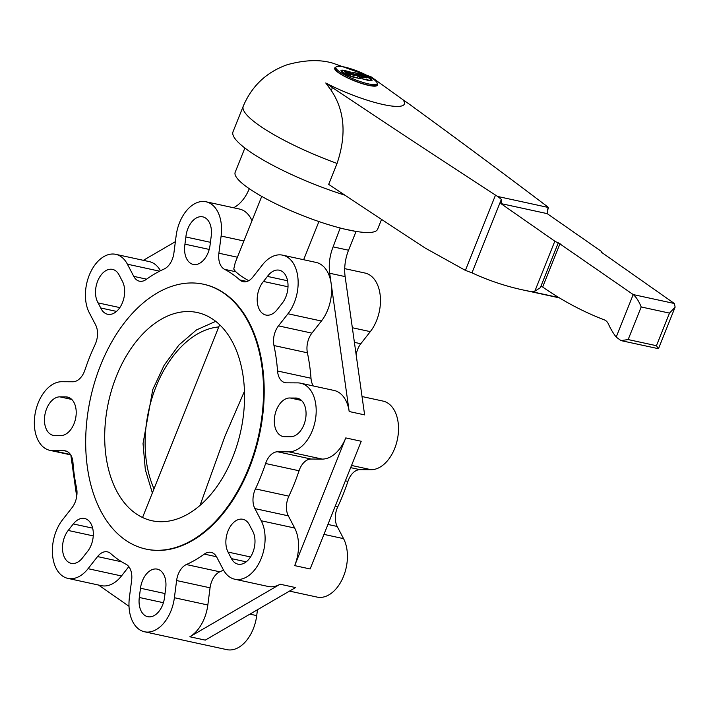 <?xml version="1.0" encoding="UTF-8"?>
<svg xmlns="http://www.w3.org/2000/svg" width="711" height="711" viewBox="0 0 711 711"><rect width="100%" height="100%" fill="white"/><g stroke="black" fill="none" stroke-linecap="round" stroke-linejoin="round"><path stroke-width="1.07" d="M383.3 104.561A55.049 10.878 21.8 0 0 402.959 99.744L409.616 104.384A7910.248 1563.516 21.8 0 1 546.963 206.279A8.523 1.689 21.8 0 1 548.288 207.461L497.904 196.52L501.326 199.444A5.11 3.253 102.3 0 1 500.873 203.568L554.838 241.18A3.413 0.675 21.8 0 0 558.304 242.771L633.208 294.567C636.229 297.082 638.896 301.215 641.198 306.965L628.151 339.565L620.987 340.605L616.197 337.103A87.489 55.582 102.3 0 1 608.465 324.1A13.633 8.665 -77.7 0 0 604.457 319.923A670.189 425.791 102.3 0 1 542.662 287.031L541.311 286.364L540.351 287.679L534.823 291.217A10.23 6.497 102.3 0 1 531.864 291.706A596.6 379.043 102.3 0 1 522.727 289.901A596.6 379.043 102.3 0 1 471.971 272.837L465.403 270.384L425.311 248.13A7910.248 1563.516 -158.2 0 1 328.678 184.389L337.058 163.441C346.639 134.966 344.711 110.649 331.273 90.493L325.762 82.983A55.049 10.878 21.8 0 0 383.3 104.561M344.951 195.196A93.754 18.53 -158.2 0 1 233.004 131.802L243.242 106.206C251.89 85.88 266.581 72.042 287.315 64.692C304.868 59.884 320.012 59.368 332.739 63.137L371.133 76.85L403.19 99.904M331.273 90.493L332.419 87.622L325.762 82.983M465.403 270.384L495.505 195.107A8.523 1.689 21.8 0 0 497.904 196.52M332.419 87.622A7910.248 1563.516 21.8 0 0 495.505 195.107M675.121 307.125L658.484 348.71L656.457 345.706L669.495 313.107L675.121 307.125L674.375 303.508L601.186 252.085A3.413 0.675 21.8 0 0 601.737 251.943A3.413 0.675 21.8 0 0 601.15 251.232L547.177 213.62A5.11 3.253 -77.7 0 0 547.639 209.505L548.288 207.461M658.484 348.71L621.103 340.631M471.971 272.837L501.326 199.444M547.177 213.62L500.873 203.568M377.159 83.729L376.697 84.893A22.245 4.399 -158.2 0 1 368.182 85.098A22.245 4.399 -158.2 0 1 345.901 76.877A22.245 4.399 -158.2 0 1 335.388 68.372L335.859 67.207A22.245 4.399 21.8 0 0 346.364 75.713A22.245 4.399 21.8 0 0 368.654 83.934A22.245 4.399 21.8 0 0 377.159 83.729A22.245 4.399 21.8 0 0 366.654 75.233A22.245 4.399 21.8 0 0 344.364 67.012A22.245 4.399 21.8 0 0 335.859 67.207M340.978 70.576A9.216 1.822 -158.2 0 1 344.488 70.531L351.207 72.282M342.426 71.198L342.453 71.127A7.643 1.511 21.8 0 0 346.07 74.042A7.643 1.511 21.8 0 0 353.723 76.868L360.45 78.672L354.585 77.472A9.216 1.822 -158.2 0 1 345.342 74.06A9.216 1.822 -158.2 0 1 340.987 70.54A9.216 1.822 -158.2 0 1 344.515 70.451L351.252 72.255L345.377 71.056A7.643 1.511 21.8 0 0 342.453 71.127A7.643 1.511 21.8 0 0 342.426 71.198A7.643 1.511 21.8 0 0 346.035 74.122A7.643 1.511 21.8 0 0 353.687 76.948L360.406 78.699M353.518 73.722L359.464 77.295M353.696 73.9L355.287 74.246L359.499 77.268L353.696 73.9M368.502 80.494L361.766 78.69L367.64 79.89A7.643 1.511 21.8 0 0 370.564 79.819A7.643 1.511 21.8 0 0 366.947 76.904A7.643 1.511 21.8 0 0 359.295 74.077L352.567 72.273L358.433 73.473A9.216 1.822 -158.2 0 1 367.676 76.886A9.216 1.822 -158.2 0 1 372.031 80.405A9.216 1.822 -158.2 0 1 368.502 80.494M361.783 78.734L367.605 79.97A7.643 1.511 21.8 0 0 370.529 79.899A7.643 1.511 21.8 0 0 370.538 79.854M352.576 72.326L358.406 73.553A9.216 1.822 -158.2 0 1 367.551 76.921A9.216 1.822 -158.2 0 1 372.013 80.45M346.719 72.655L354.993 75.464L349.021 74.264L350.354 75.277L348.586 74.717L344.773 71.687L351.136 73.064L352.292 73.864L346.719 72.655L347.839 73.535L354.958 75.49M344.373 71.74L352.656 73.891M349.021 74.264L350.319 75.313M356.309 74.326L362.237 75.562L366.503 77.899M356.487 74.504L362.272 75.482L366.529 77.863L360.948 76.85L362.281 77.872L360.513 77.303L356.487 74.504M362.628 76.113L358.62 75.322L363.748 76.992L362.628 76.113M358.646 75.25L364.148 76.984M360.948 76.85L362.246 77.899M223.947 293.296A135.517 86.093 102.3 0 1 254.334 451.841A135.517 86.093 102.3 0 1 145.862 549.061A135.517 86.093 102.3 0 1 125.287 539.969A135.517 86.093 102.3 0 1 94.892 381.425A135.517 86.093 102.3 0 1 203.373 284.204A135.517 86.093 102.3 0 1 223.947 293.296M203.693 284.276A135.517 86.093 102.3 0 1 204.013 284.347A135.517 86.093 102.3 0 1 224.596 293.43A135.517 86.093 102.3 0 1 254.982 451.983A135.517 86.093 102.3 0 1 146.502 549.203A135.517 86.093 102.3 0 1 146.182 549.132M232.773 457.164A106.534 67.687 -77.7 0 0 197.223 312.52A106.534 67.687 -77.7 0 0 116.462 376.101A106.534 67.687 -77.7 0 0 135.837 513.6A106.534 67.687 -77.7 0 0 152.012 520.745A106.534 67.687 -77.7 0 0 232.773 457.164M70.673 454.862L49.85 450.339A34.946 22.201 102.3 0 0 52.81 450.658L64.017 450.712A17.046 10.834 102.3 0 1 65.465 450.872A17.046 10.834 102.3 0 1 72.966 462.559A156.82 99.629 102.3 0 0 76.557 488.004A17.046 10.834 102.3 0 1 75.126 502.233A17.046 10.834 102.3 0 1 72.042 507.681L62.55 519.785A34.946 22.201 102.3 0 0 56.231 530.948A34.946 22.201 102.3 0 0 67.892 578.39A34.946 22.201 102.3 0 0 88.057 568.693L121.501 575.954L128.807 566.64M49.85 450.339A34.946 22.201 102.3 0 1 38.19 402.897A34.946 22.201 102.3 0 1 61.715 381.718L72.931 381.771A17.046 10.834 102.3 0 0 84.405 371.444A17.046 10.834 102.3 0 0 84.92 370.04A156.82 99.629 102.3 0 1 89.657 357.109A156.82 99.629 102.3 0 1 95.07 344.657A17.046 10.834 102.3 0 0 95.656 343.297A17.046 10.834 102.3 0 0 95.647 324.963L89.293 312.778A34.946 22.201 102.3 0 1 89.266 275.184A34.946 22.201 102.3 0 1 115.76 254.334A34.946 22.201 102.3 0 1 127.393 264.19L133.757 276.375A17.046 10.834 102.3 0 0 139.427 281.183A17.046 10.834 102.3 0 0 146.208 279.45A156.82 99.629 102.3 0 1 164.152 268.998A17.046 10.834 102.3 0 0 172.249 259.426A17.046 10.834 102.3 0 0 173.911 252.992L176.132 235.812A34.946 22.201 102.3 0 1 179.545 222.632A34.946 22.201 102.3 0 1 206.039 201.782A34.946 22.201 102.3 0 1 221.112 236.034L218.89 253.214A17.046 10.834 102.3 0 0 224.507 269.3A156.82 99.629 102.3 0 1 239.731 279.912A17.046 10.834 102.3 0 0 243.126 281.689A17.046 10.834 102.3 0 0 252.965 276.961L262.457 264.856A34.946 22.201 102.3 0 1 282.631 255.16A34.946 22.201 102.3 0 1 294.292 302.602A34.946 22.201 102.3 0 1 287.973 313.764L278.472 325.869A17.046 10.834 102.3 0 0 275.388 331.317A17.046 10.834 102.3 0 0 273.966 345.537A156.82 99.629 102.3 0 1 277.548 370.991A17.046 10.834 102.3 0 0 285.058 382.669A17.046 10.834 102.3 0 0 286.497 382.829L297.705 382.882A34.946 22.201 102.3 0 1 300.673 383.211A34.946 22.201 102.3 0 1 312.333 430.653A34.946 22.201 102.3 0 1 288.799 451.832L277.592 451.769A17.046 10.834 102.3 0 0 266.118 462.106A17.046 10.834 102.3 0 0 265.603 463.51A156.82 99.629 102.3 0 1 260.866 476.432A156.82 99.629 102.3 0 1 255.445 488.892A17.046 10.834 102.3 0 0 254.858 490.243A17.046 10.834 102.3 0 0 254.867 508.578L261.23 520.772A34.946 22.201 102.3 0 1 261.248 558.357A34.946 22.201 102.3 0 1 234.763 579.216L268.207 586.477A34.946 22.201 -77.7 0 0 280.116 584.22L189.837 636.772A34.946 22.201 -77.7 0 0 204.421 618.179A34.946 22.201 -77.7 0 0 207.834 604.99L210.056 587.81A17.046 10.834 102.3 0 1 211.718 581.385A17.046 10.834 102.3 0 1 219.815 571.804A156.82 99.629 -77.7 0 0 223.503 570.062M234.763 579.216A34.946 22.201 102.3 0 1 223.121 569.36L216.766 557.175A17.046 10.834 102.3 0 0 211.087 552.367A17.046 10.834 102.3 0 0 204.315 554.1A156.82 99.629 102.3 0 1 186.371 564.543A17.046 10.834 102.3 0 0 178.274 574.124A17.046 10.834 102.3 0 0 176.604 580.549L174.391 597.729A34.946 22.201 102.3 0 1 170.969 610.918A34.946 22.201 102.3 0 1 144.484 631.768A34.946 22.201 102.3 0 1 129.411 597.507L131.624 580.327A17.046 10.834 102.3 0 0 126.007 564.25A156.82 99.629 102.3 0 1 110.783 553.638A17.046 10.834 102.3 0 0 107.397 551.852A17.046 10.834 102.3 0 0 97.558 556.58L88.057 568.693M144.484 631.768L226.809 649.641A34.946 22.201 -77.7 0 0 253.303 628.791A34.946 22.201 -77.7 0 0 256.715 615.61L257.471 609.736M289.493 591.099L317.088 597.089A34.946 22.201 -77.7 0 0 343.573 576.239A34.946 22.201 -77.7 0 0 343.555 538.645L337.201 526.46A17.046 10.834 102.3 0 1 337.183 508.125A17.046 10.834 102.3 0 1 337.778 506.765A156.82 99.629 -77.7 0 0 343.191 494.314A156.82 99.629 -77.7 0 0 347.928 481.383A17.046 10.834 102.3 0 1 348.443 479.978A17.046 10.834 102.3 0 1 359.917 469.651L371.124 469.704A34.946 22.201 -77.7 0 0 394.658 448.525A34.946 22.201 -77.7 0 0 382.998 401.084L362.032 396.534M294.692 565.618A34.946 22.201 -77.7 0 0 294.674 528.033L288.319 515.839A17.046 10.834 102.3 0 1 288.302 497.504A17.046 10.834 102.3 0 1 288.897 496.154A156.82 99.629 -77.7 0 0 294.31 483.693A156.82 99.629 -77.7 0 0 299.047 470.771A17.046 10.834 102.3 0 1 299.562 469.367A17.046 10.834 102.3 0 1 311.036 459.03L322.243 459.093A34.946 22.201 -77.7 0 0 345.777 437.914L361.215 441.264L310.129 568.969L294.692 565.618L345.777 437.914M313.293 385.949A17.046 10.834 102.3 0 1 311 378.252A156.82 99.629 -77.7 0 0 307.41 352.807A17.046 10.834 102.3 0 1 308.832 338.578A17.046 10.834 102.3 0 1 311.916 333.13L321.416 321.025A34.946 22.201 -77.7 0 0 327.735 309.863A34.946 22.201 -77.7 0 0 331.139 283.485L349.181 411.527A34.946 22.201 -77.7 0 0 334.117 390.472L300.673 383.211M244.877 148.03L235.181 172.266A76.708 15.162 21.8 0 0 267.336 199.462A76.708 15.162 21.8 0 0 340.178 228L333.112 246.868A34.946 22.201 102.3 0 0 329.7 273.255L331.139 283.485A34.946 22.201 -77.7 0 0 316.075 262.421L282.631 255.16M251.996 220.739A34.946 22.201 -77.7 0 0 239.483 209.043L206.039 201.782M160.464 270.749A34.946 22.201 -77.7 0 0 149.203 261.595L115.76 254.334M75.899 416.797A19.606 12.451 102.3 0 1 60.186 435.523L55.502 435.505A19.606 12.451 102.3 0 1 53.156 435.345A19.606 12.451 102.3 0 1 44.642 416.646A19.606 12.451 102.3 0 1 59.822 396.854L65.856 396.88A19.606 12.451 102.3 0 1 67.509 397.067A19.606 12.451 102.3 0 1 75.899 416.797M100.74 307.979L98.082 302.886A19.606 12.451 102.3 0 1 100.935 275.193A19.606 12.451 102.3 0 1 112.534 269.389A19.606 12.451 102.3 0 1 119.066 274.908L122.488 281.476A19.606 12.451 102.3 0 1 118.666 309.178A19.606 12.451 102.3 0 1 107.637 314.262A19.606 12.451 102.3 0 1 100.74 307.979L116.515 311.4M290.337 398.018L295.021 398.044A19.606 12.451 102.3 0 1 297.358 398.204A19.606 12.451 102.3 0 1 305.881 416.904A19.606 12.451 102.3 0 1 290.701 436.696L284.667 436.661A19.606 12.451 102.3 0 1 283.005 436.483A19.606 12.451 102.3 0 1 274.624 416.744A19.606 12.451 102.3 0 1 290.337 398.018L301.464 400.435M231.857 524.363A19.606 12.451 102.3 0 1 242.878 519.288A19.606 12.451 102.3 0 1 249.774 525.571L252.432 530.664A19.606 12.451 102.3 0 1 249.579 558.348A19.606 12.451 102.3 0 1 237.981 564.161A19.606 12.451 102.3 0 1 231.457 558.633L228.035 552.074A19.606 12.451 102.3 0 1 231.857 524.363M184.949 244.157L185.882 236.985A19.606 12.451 102.3 0 1 200.769 216.677A19.606 12.451 102.3 0 1 202.768 216.855A19.606 12.451 102.3 0 1 211.229 236.07L210.029 245.322A19.606 12.451 102.3 0 1 194.583 264.59A19.606 12.451 102.3 0 1 193.259 264.412A19.606 12.451 102.3 0 1 184.949 244.157L209.212 249.428M263.479 281.458L267.452 276.401A19.606 12.451 102.3 0 1 279.325 270.207A19.606 12.451 102.3 0 1 285.662 275.37A19.606 12.451 102.3 0 1 282.32 303.082L277.21 309.605A19.606 12.451 102.3 0 1 265.896 315.044A19.606 12.451 102.3 0 1 259.177 309.143A19.606 12.451 102.3 0 1 263.479 281.458L288.008 286.782M155.94 568.96A19.606 12.451 102.3 0 1 157.264 569.129A19.606 12.451 102.3 0 1 165.565 589.383L164.641 596.565A19.606 12.451 102.3 0 1 149.745 616.872A19.606 12.451 102.3 0 1 147.746 616.695A19.606 12.451 102.3 0 1 139.294 597.471L140.485 588.228A19.606 12.451 102.3 0 1 155.94 568.96M91.337 524.407A19.606 12.451 102.3 0 1 87.035 552.092L83.071 557.148A19.606 12.451 102.3 0 1 71.189 563.334A19.606 12.451 102.3 0 1 64.861 558.171A19.606 12.451 102.3 0 1 68.194 530.459L73.304 523.945A19.606 12.451 102.3 0 1 84.627 518.506A19.606 12.451 102.3 0 1 91.337 524.407M356.158 354.851A17.046 10.834 102.3 0 1 357.722 349.19A17.046 10.834 102.3 0 1 360.797 343.742L370.298 331.637A34.946 22.201 -77.7 0 0 376.617 320.474A34.946 22.201 -77.7 0 0 364.956 273.033L344.711 268.642M340.178 228A76.708 15.162 21.8 0 0 348.274 229.937A76.708 15.162 21.8 0 0 355.616 231.351A76.708 15.162 21.8 0 0 377.621 229.235L381.549 219.406M340.551 228.258L355.616 231.351M249.285 188.717A34.946 22.201 102.3 0 1 234.781 207.097L233.635 207.772M349.181 411.527L364.619 414.886L345.137 276.606A34.946 22.201 102.3 0 1 348.55 250.219L355.989 231.608M175.368 241.687L143.355 260.324M261.737 196.396L235.225 262.67L233.759 269.042A43.087 8.514 21.8 0 0 240.993 275.921A43.087 8.514 21.8 0 0 248.734 280.703M303.641 259.719L318.91 221.556M189.837 636.772L205.275 640.122L295.554 587.57L280.116 584.22M98.509 585.037L129.011 606.296M70.851 455.147L76.681 496.571M67.892 578.39L101.335 585.651A34.946 22.201 -77.7 0 0 121.501 575.954M267.452 276.401L287.564 280.765M185.882 236.985L210.42 242.309M295.021 398.044L299.553 399.031M98.082 302.886L119.839 307.605M154.02 488.786A98.865 62.808 102.3 0 1 156.02 386.704A98.865 62.808 102.3 0 1 218.748 326.944M200.022 505.441L225.023 436.056L244.424 391.326M377.132 83.818A23.01 4.55 -158.2 0 1 368.609 85.391A23.01 4.55 -158.2 0 1 343.226 75.65A23.01 4.55 -158.2 0 1 335.823 67.296M337.058 163.441A93.754 18.53 -158.2 0 1 243.242 106.206M534.823 291.217L554.838 241.18M540.351 287.679L558.304 242.771M542.662 287.031L560.046 243.571M616.197 337.103L633.208 294.567L674.375 303.508M669.495 313.107L641.198 306.965M656.457 345.706L628.151 339.565M558.899 297.571L531.864 291.706M174.391 597.729L207.834 604.99M249.917 614.135L256.715 615.61M186.371 564.543L219.815 571.804M323.967 534.388L343.555 538.645M261.23 520.772L294.674 528.033M255.445 488.892L288.897 496.154M265.603 463.51L299.047 470.771M277.592 451.769L311.036 459.03M351.536 465.447L371.124 469.704M278.472 325.869L311.916 333.13M221.112 236.034L243.9 240.985M127.393 264.19L159.611 271.184M59.822 396.854L71.767 399.449M231.457 558.633L246.219 561.841M139.294 597.471L163.414 602.715M68.194 530.459L93.257 535.907M354.398 342.355L360.797 343.742M350.665 467.642L359.917 469.651M345.386 480.832L347.928 481.383M335.236 506.214L337.778 506.765M333.112 246.868L348.55 250.219M329.7 273.255L345.137 276.606M327.94 524.451L337.201 526.46M352.345 327.735L370.298 331.637M73.304 523.945L92.661 528.149M140.485 588.228L165.032 593.552M228.035 552.074L250.548 556.962M65.856 396.88L69.1 397.591M52.81 450.658L70.433 454.489M133.757 276.375L146.599 279.165M218.89 253.214L237.403 257.231M224.507 269.3L235.865 271.762M239.731 279.912L246.948 281.476M287.973 313.764L321.416 321.025M273.966 345.537L307.41 352.807M277.548 370.991L311 378.252M288.799 451.832L322.243 459.093M254.867 508.578L288.319 515.839M204.315 554.1L216.535 556.749M176.604 580.549L210.056 587.81M97.558 556.58L121.732 561.832M64.017 450.712L66.843 451.325M548.279 208.465L547.701 209.914M601.737 251.943L601.444 252.672M522.727 289.901L559.37 297.865M146.502 549.203L145.862 549.061M204.013 284.347L203.373 284.204M152.358 492.945L145.32 469.678L143.035 443.566L152.758 389.601L164.117 365.303L178.95 344.977L196.44 329.948L215.673 321.354M142.538 517.501L219.619 324.767"/></g></svg>
